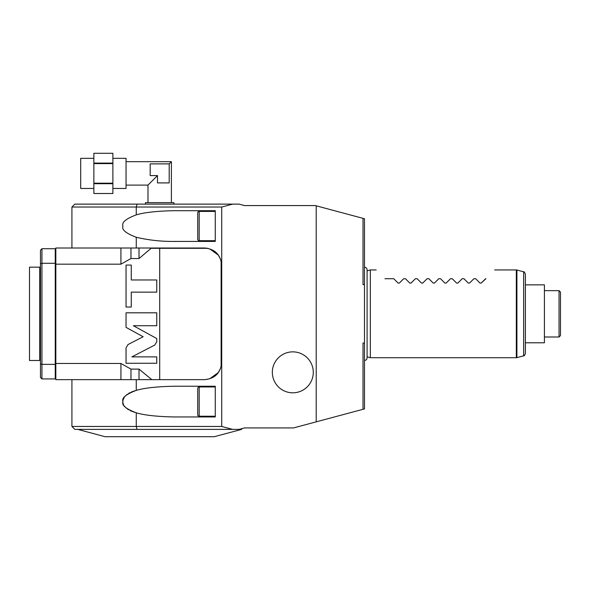 <?xml version="1.0" encoding="UTF-8"?>
<svg xmlns="http://www.w3.org/2000/svg" width="590" height="590" viewBox="0 0 590 590"><rect width="100%" height="100%" fill="white"/><g stroke="black" fill="none" stroke-linecap="round" stroke-linejoin="round"><path stroke-width="0.89" d="M364.48 360.431A2.603 2.603 0 0 0 367.091 357.828L367.091 269.822A2.603 2.603 0 0 0 364.48 267.218M367.091 270.81L370.328 269.94L370.328 357.71L516.309 357.71L516.309 269.94L494.671 269.94M367.091 356.839L370.328 357.71M485.895 278.716C497.776 266.835 497.776 266.835 485.895 278.716C497.776 266.835 497.776 266.835 485.895 278.716L481.248 283.075L480.009 283.075L475.658 278.716L480.009 283.075M384.96 278.716C373.079 266.835 373.079 266.835 384.96 278.716C373.079 266.835 373.079 266.835 384.96 278.716L393.737 278.716L398.095 283.075L399.334 283.075L403.685 278.716L405.441 278.716L409.792 283.075L411.038 283.075L415.39 278.716L417.145 278.716L421.496 283.075L422.742 283.075L427.094 278.716L428.849 278.716L433.2 283.075L434.439 283.075L438.798 278.716L440.553 278.716L444.904 283.075L446.143 283.075L450.495 278.716L452.25 278.716L456.608 283.075L457.847 283.075L462.199 278.716L463.954 278.716L468.305 283.075L469.551 283.075L473.903 278.716L475.658 278.716M398.095 283.075L393.737 278.716M403.685 278.716L399.334 283.075M409.792 283.075L405.441 278.716M415.39 278.716L411.038 283.075M421.496 283.075L417.145 278.716M427.094 278.716L422.742 283.075M433.2 283.075L428.849 278.716M438.798 278.716L434.439 283.075M444.904 283.075L440.553 278.716M450.495 278.716L446.143 283.075M456.608 283.075L452.25 278.716M462.199 278.716L457.847 283.075M468.305 283.075L463.954 278.716M473.903 278.716L469.551 283.075M485.607 278.716L481.248 283.075M523.654 355.822L523.654 271.828C523.905 271.37 524.481 272.123 525.395 274.092L525.395 353.565C524.481 355.527 523.905 356.279 523.654 355.822L516.914 357.629L516.914 270.021L516.309 269.94M525.395 342.79L525.395 284.859L544.408 284.859L544.408 342.79L525.395 342.79M544.408 337.001L559.04 337.001L559.04 290.656L544.408 290.656M559.04 337.001L560.5 335.533L560.5 292.116L559.04 290.656M221.715 265.552L221.25 261.554L221.715 265.552L221.715 207.038L232.674 204.118L239.075 204.118L244.533 205.578L315.348 205.578L364.48 218.743L364.48 408.907L293.51 427.927L244.533 427.927L239.075 429.387L232.674 429.387L221.715 426.459L71.921 426.459L71.921 379.65L83.551 379.65L55.829 379.65L55.829 247.999L204.162 247.999C214.878 248.803 220.734 254.651 221.715 265.552L221.715 426.459M364.48 284.609L363.02 284.609L363.02 218.352M364.48 343.048L363.02 343.048L363.02 409.298M316.211 205.807L316.211 421.843M77.769 429.387L105.072 436.703L214.31 436.703L241.605 429.387L239.075 429.387M71.921 426.459L74.849 429.387L137.05 429.387L136.268 426.459L136.268 412.808C144.513 415.242 157.154 416.628 174.175 416.953L215.276 416.953L215.276 386.236L174.175 386.236C157.154 386.568 144.513 387.947 136.268 390.381C125.854 394.334 121.422 398.066 122.978 401.591C121.422 405.116 125.854 408.855 136.268 412.808M232.674 429.387L137.05 429.387M232.674 204.118L137.05 204.118L136.268 207.038L136.268 214.849C144.513 212.407 157.154 211.028 174.175 210.696L215.276 210.696L215.276 241.421L174.175 241.421C161.358 241.561 148.717 240.182 136.268 237.269L135.7 237.121M71.921 247.999L71.921 207.038L74.849 204.118L137.05 204.118M221.715 207.038L71.921 207.038M215.276 211.427L199.184 211.427A1.46 1.46 0 0 0 197.724 212.894L197.724 218.743M215.276 240.683L199.184 240.683L199.184 211.427M197.724 233.375L197.724 239.223A1.46 1.46 0 0 0 199.184 240.683M197.724 239.223L197.724 212.894M136.268 214.849C125.854 218.794 121.429 222.533 122.978 226.059C121.422 229.584 125.854 233.323 136.268 237.269L136.268 247.999M139.019 247.999L139.019 258.545L130.973 258.545L120.928 264.18L55.829 264.18M120.928 264.18L120.928 247.999M130.973 258.545L130.973 247.999M139.019 258.545L151.483 247.999M207.356 248.294L151.453 248.294M134.535 412.322L130.073 410.574M128.598 409.762L127.403 408.973M126.378 408.169L125.559 407.395M124.874 406.621L124.343 405.891M123.546 404.401L123.295 403.693M123.015 402.262L122.978 401.598M123.118 400.197L123.295 399.496M123.553 398.781L123.878 398.088M124.025 397.808L124.335 397.313M124.881 396.569L125.559 395.794M126.393 395.012L127.403 394.216M128.62 393.412L130.08 392.616M131.364 392.025L134.719 390.816M83.551 379.65L136.268 379.65L136.268 390.381M221.715 362.098L221.25 366.102L221.715 362.098C220.734 373.005 214.878 378.854 204.162 379.65L136.268 379.65M151.829 379.65L139.019 369.111L130.973 369.111L120.928 363.477L55.829 363.477M128.045 344.538L126.046 347.827L126.046 363.27L156.763 363.27L156.763 356.876L131.88 356.876L154.764 345.047L156.763 341.757L156.763 338.549L133.399 325.724L156.763 325.724L156.763 312.803L126.046 312.803L126.046 327.376L143.119 336.743L128.045 344.538M156.763 292.139L131.275 292.139L131.275 307.036L126.046 307.036L126.046 265.08L131.275 265.08L131.275 279.97L156.763 279.97L156.763 292.139M139.019 369.111L139.019 379.65M130.973 369.111L130.973 379.65M120.928 363.477L120.928 379.65M215.276 386.966L199.184 386.966A1.46 1.46 0 0 0 197.724 388.426L197.724 414.763A1.46 1.46 0 0 0 199.184 416.223L199.184 386.966M215.276 416.223L199.184 416.223M220.542 368.396L218.499 372.224M218.175 372.666L209.826 378.714M208.086 379.208L204.162 379.65M205.681 248.066L208.086 248.442M209.826 248.943L218.197 255.013M218.506 255.441L220.549 259.261M55.246 263.288L41.934 263.288L40.474 263.819L40.474 250.197L41.934 248.729L55.246 248.729L55.246 378.92L41.934 378.92L40.474 377.46L40.474 363.838L41.934 364.369L41.934 378.92M40.474 263.819L40.474 363.838M55.246 364.369L41.934 364.369L41.934 248.729M40.474 360.343L39.737 360.343M40.474 267.307L39.737 267.307M39.737 267.159L39.737 360.49L29.5 360.49L29.5 267.159L39.737 267.159M145.509 204.118L145.457 202.65L173.917 202.65L173.873 204.118M157.493 175.591L157.493 182.907L157.493 175.591L150.184 175.591L157.493 175.591L147.987 185.098L147.987 202.65M126.046 161.697L171.395 161.697L171.395 202.65M171.395 161.697L169.197 163.887L169.197 182.907L157.493 182.907M126.046 185.098L147.987 185.098M112.882 158.327L126.046 158.327L126.046 188.461L112.882 188.461M93.862 153.297L93.862 193.498L112.882 193.498L112.882 153.297L93.862 153.297L112.882 153.297M93.862 163.091L112.882 163.091M93.862 163.607L112.882 163.607M93.862 183.188L112.882 183.188M93.862 183.704L112.882 183.704M93.862 158.327L80.697 158.327L80.697 188.461L93.862 188.461M150.184 175.591L150.184 163.887L169.197 163.887M292.802 351.861A20.48 20.48 0 0 1 313.283 372.342A20.48 20.48 0 0 1 292.802 392.815A20.48 20.48 0 0 1 272.329 372.342A20.48 20.48 0 0 1 292.802 351.861M159.691 379.65L159.691 247.999M370.328 269.94L376.184 269.94M516.914 357.629L516.309 357.71M523.654 271.828L516.914 270.021M241.605 429.387L241.605 428.709M221.125 366.589L221.125 261.06M55.829 259.121L55.246 259.121M55.829 368.536L55.246 368.536M93.862 193.498L112.882 193.498"/></g></svg>
